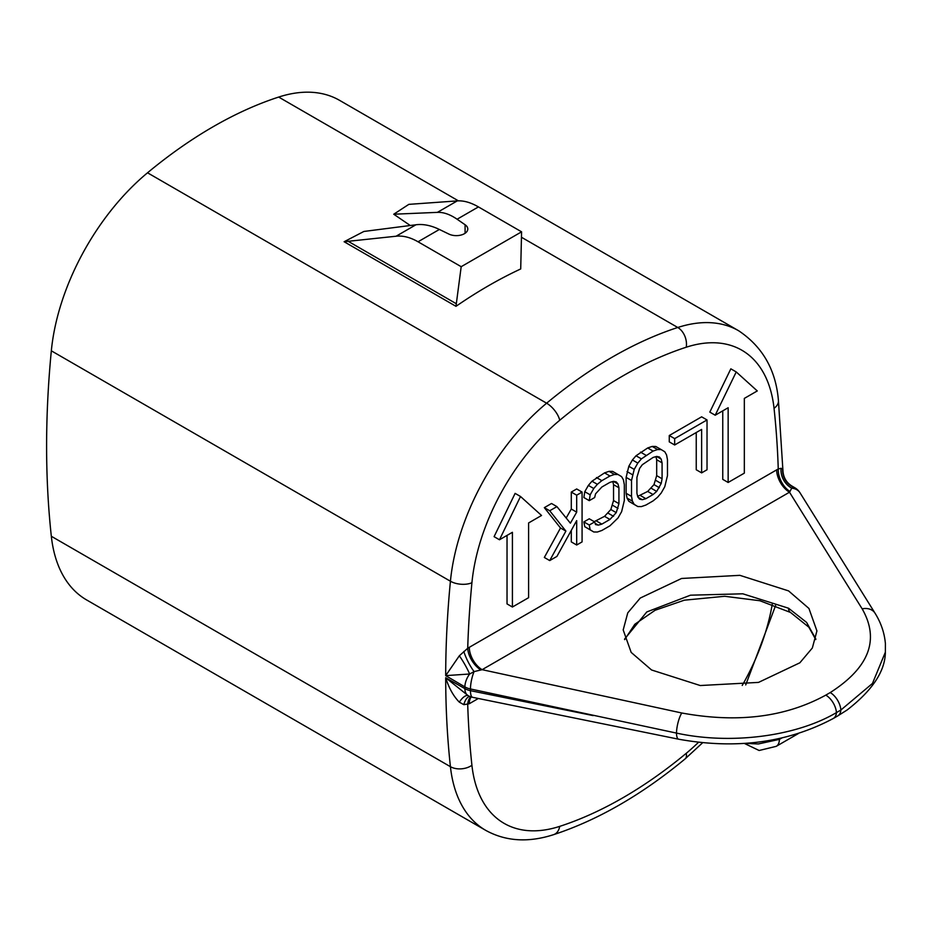 <?xml version="1.0" encoding="UTF-8"?>
<svg xmlns="http://www.w3.org/2000/svg" width="932" height="932" viewBox="0 0 932 932"><rect width="100%" height="100%" fill="white"/><g stroke="black" fill="none" stroke-linecap="round" stroke-linejoin="round"><path stroke-width="1.4" d="M702.577 742.792L685.206 758.823C641.729 794.81 597.878 820.09 553.643 834.641C528.374 842.819 505.727 841.386 485.712 830.354A174.517 100.761 -60 0 1 450.424 766.687L51.33 536.273A967.952 558.851 -60 0 1 51.33 350.816A174.517 100.761 -60 0 1 147.524 172.793A434.242 250.72 120 0 1 278.668 97.068A174.517 100.761 -60 0 1 339.574 100.353L738.668 330.767A174.517 100.761 -60 0 0 677.762 327.493A15.25 10.485 72 0 1 686.243 347.217A159.267 91.953 -60 0 1 774.038 408.309A952.702 550.043 -60 0 1 778.255 468.994L781.086 468.295L782.647 469.134L782.938 470.695L778.418 400.434A15.25 9.774 173.8 0 1 774.038 408.309M51.33 536.273A174.517 100.761 120 0 0 86.618 599.94L485.712 830.354M862.158 608.841C879.831 639.702 869.183 667.603 830.226 692.569L825.799 695.121C785.396 717.244 737.387 723.209 681.77 712.992L482.124 669.677A18.302 10.567 60 0 1 469.297 647.321L776.671 469.856A18.302 10.567 60 0 0 789.497 492.213L862.158 608.841A15.25 11.638 148.1 0 1 875.02 613.174A15.25 11.638 148.1 0 0 875.02 613.174C881.02 622.797 884.48 632.956 885.4 643.651L885.365 652.179L872.468 683.447L840.874 710.033L836.447 712.596C796.044 736.513 730.548 744.901 676.469 733.088L470.45 688.958A15.25 4.194 -77.8 0 1 474.085 671.611L482.124 669.677L789.497 492.213L791.757 488.193L793.272 487.145L791.967 486.073C786.352 482.578 783.346 477.452 782.938 470.695M781.086 468.295A18.302 15.425 55.8 0 0 791.757 488.193A15.25 11.638 -31.9 0 1 800.029 492.83A15.25 15.25 0 0 0 794.81 487.739A15.25 8.726 -59.6 0 0 793.272 487.145A18.302 17.999 57.7 0 1 782.647 469.134M698.441 742.35A159.267 91.953 -60 0 1 686.243 753.312A418.992 241.912 -60 0 1 559.713 826.369A159.267 91.953 -60 0 1 471.918 765.265A15.25 9.774 -6.2 0 1 450.424 766.687A967.952 558.851 -60 0 1 445.694 677.739C448.921 688.061 453.465 696.204 459.325 702.146L463.833 704.685L469.297 703.718A18.302 10.567 60 0 1 471.231 696.973M681.77 712.992A15.25 4.194 -77.8 0 0 676.469 733.088A15.25 4.334 101.5 0 0 678.636 739.204L472.629 697.322A15.25 15.25 0 0 1 468.132 695.645L445.694 677.739L464.882 688.62A967.952 558.851 -60 0 1 464.882 686.907L445.694 675.63L459.325 655.802L467.713 648.288A952.702 550.043 -60 0 1 471.918 582.733A159.267 91.953 -60 0 1 559.713 420.274A418.992 241.912 -60 0 1 686.243 347.217M463.833 704.685A18.302 9.18 85.9 0 1 469.46 696.309M471.918 765.265A952.702 550.043 -60 0 1 467.713 704.58A18.302 11.137 62.8 0 1 470.777 696.833M459.336 702.146A18.302 7.468 109.8 0 1 467.736 695.423M51.33 350.816L450.424 581.23A967.952 558.851 -60 0 0 445.694 675.63L469.635 673.999A18.302 2.843 60.4 0 0 459.336 655.802M472.629 697.322A15.25 4.334 -78.5 0 1 470.45 690.67A966.531 558.023 -60 0 1 470.45 688.958A15.25 8.796 0.1 0 1 464.882 686.907A15.25 8.726 -59.6 0 1 469.635 673.999L474.085 671.611A18.302 4.136 62.3 0 1 463.833 651.456M480.912 670.003A18.302 9.972 57.3 0 1 467.713 648.288L469.297 647.321M651.561 669.98L700.235 685.533L758.532 682.399L799.866 662.792L812.343 647.996L816.921 630.917L808.953 608.468L788.554 590.888L739.88 575.335L681.583 578.469L640.237 598.064L627.76 612.872L623.193 629.939L631.162 652.388L651.561 669.98M815.873 639.119L806.588 622.401L788.554 608.223L742.804 593.801L690.484 595.187L646.796 611.94L624.522 639.154M779.455 738.552A9.157 5.51 -117.7 0 0 779.385 739.367L758.345 743.957L745.367 743.375M781.797 738.028L779.385 739.367A15.25 8.807 -120 0 1 776.216 746.346L798.351 733.566M468.109 695.633A15.25 8.889 -60.4 0 1 464.882 688.62A15.25 8.819 -0.1 0 0 470.45 690.67L593.148 715.601M790.045 491.537A18.302 11.137 62.8 0 1 778.255 468.994L776.671 469.856M655.942 456.633L656.687 459.732L656.687 475.635L653.984 484.617L647.693 491.432L637.663 496.383M736.233 371.938L730.839 368.827L709.811 412.107L715.205 415.218L728.148 407.75L728.148 482.473L744.33 473.141L744.33 398.407L757.273 390.939L736.233 371.938L715.205 415.218M722.754 410.861L722.754 479.363L728.148 482.473M520.51 496.488L515.116 493.377L494.088 536.657L499.47 539.768L512.414 532.3L512.414 607.023L528.595 597.692L528.595 522.957L541.539 515.478L520.51 496.488L499.47 539.768M507.031 535.411L507.031 603.913L512.414 607.023M707.027 419.948L701.633 416.825L669.269 435.512L669.269 441.873L674.663 444.983L701.633 429.419L701.633 472.873L707.027 469.763L707.027 419.948L674.663 438.623L674.663 444.983M696.239 432.53L696.239 469.763L701.633 472.873M661.184 449.585L655.79 446.475L652.19 446.428L647.693 447.966L636.008 455.771L632.42 459.965L628.82 466.28L626.129 477.382L626.129 493.284L627.026 498.061L628.82 501.265L632.42 503.431L637.814 506.542L641.402 506.589L645.899 505.051L653.087 500.903L657.584 497.245L661.184 493.051L664.772 486.737L667.475 475.635L667.475 459.732L666.578 454.956L664.772 451.752L661.184 449.585L657.584 449.55L653.087 451.076L641.402 458.882L637.814 463.088L634.214 469.402L631.523 480.493L631.523 496.395L632.42 501.171L634.214 504.375L637.814 506.542M612.79 481.541L613.536 484.652L613.536 500.542L610.844 509.524L604.553 516.34L594.208 521.64M594.663 521.908L589.269 518.798L583.875 521.908L584.772 526.697L593.766 531.974L597.365 532.021L601.851 530.483L609.947 525.811L618.033 517.959L621.632 511.645L624.323 500.542L624.323 484.652L623.426 479.863L621.632 476.66L618.033 474.505L614.444 474.458L609.947 475.996L601.851 480.656L597.365 484.314L593.766 488.508L590.166 494.822L589.269 500.647L594.663 497.537L595.56 493.832L601.851 487.017L609.947 482.345L613.536 481.331L616.238 481.902L618.033 484.034L618.93 487.762L618.93 503.664L616.238 512.635L609.947 519.45L601.851 524.122L598.262 525.135L595.56 524.576L594.663 521.908L589.269 525.031L590.166 529.807L593.766 531.974M618.033 474.505L612.639 471.382L609.05 471.347L604.553 472.873L591.971 481.203L588.372 485.397L584.772 491.712L583.875 497.537L589.269 500.647M582.081 492.073L576.687 495.195L576.687 512.157L570.396 523.202L556.917 506.612L549.717 510.759L565.899 531.1L549.717 560.575L556.917 556.427L576.687 520.627L576.687 545.01L582.081 541.9L582.081 492.073L576.687 488.962L571.293 492.073L571.293 509.035L566.178 518.017M556.917 506.612L551.523 503.49L544.335 507.649L560.505 527.99L544.335 557.464L549.717 560.575M571.293 530.39L571.293 541.9L576.687 545.01M653.087 494.543L645.899 498.69L642.299 499.703L639.608 499.144L637.814 497.001L636.917 493.284L636.917 477.382L639.608 468.4L642.299 464.73L653.087 457.437L656.687 456.424L659.378 456.983L661.184 459.127L662.081 462.855L662.081 478.757L661.184 483.51L656.687 491.409L653.087 494.543L647.693 491.432M669.269 435.512L674.663 438.623M628.82 501.265L634.214 504.375M627.026 498.061L632.42 501.171M626.129 493.284L631.523 496.395M626.129 477.382L631.523 480.493M627.026 471.569L632.42 474.679M628.82 466.28L634.214 469.402M632.42 459.965L637.814 463.088M636.008 455.771L641.402 458.882M640.505 452.113L645.899 455.235M647.693 447.966L653.087 451.076M652.19 446.428L657.584 449.55M640.505 495.579L645.899 498.69M651.293 488.286L656.687 491.409M653.984 484.617L659.378 487.727M655.79 480.399L661.184 483.51M656.687 475.635L662.081 478.757M656.687 459.732L662.081 462.855M656.559 456.459L661.184 459.127M637.989 497.222L642.299 499.703M584.772 491.712L590.166 494.822M588.372 485.397L593.766 488.508M591.971 481.203L597.365 484.314M596.468 477.545L601.851 480.656M604.553 472.873L609.947 475.996M609.05 471.347L614.444 474.458M584.772 526.697L590.166 529.807M583.875 521.908L589.269 525.031M595.152 523.341L598.262 525.135M596.468 521.011L601.851 524.122M604.553 516.34L609.947 519.45M608.153 513.206L613.536 516.316M610.844 509.524L616.238 512.635M612.639 505.307L618.033 508.418M613.536 500.542L618.93 503.664M613.536 484.652L618.93 487.762M613.407 481.366L618.033 484.034M571.293 492.073L576.687 495.195M571.293 509.035L576.687 512.157M560.505 527.99L565.899 531.1M544.335 507.649L549.717 510.759M393.735 214.22L437.411 212.368L457.251 200.904L408.833 204.364L393.735 214.22L410.255 225.497M455.981 306.325C477.755 291.343 499.331 278.889 520.708 268.952L521.582 231.823L461.189 266.692L418.037 241.784C410.325 237.334 403.008 235.481 396.077 236.227L344.118 241.738L455.981 306.325L461.189 266.692M465.091 233.268L465.091 224.74A11.487 6.629 0 0 1 467.782 229.004A11.487 6.629 0 0 1 461.154 235.015A11.487 6.629 0 0 1 448.921 234.083L439.38 229.458C431.003 225.404 423.186 223.843 415.928 224.775L363.876 231.462L344.118 241.738M437.411 212.368C443.504 212.112 450.063 214.395 457.099 219.23L465.091 224.74M457.251 200.904C463.67 200.462 470.73 202.465 478.442 206.916L521.582 231.823M456.191 303.669L348.277 241.365M278.668 97.068L458.428 200.858M521.477 237.264L677.762 327.493A434.242 250.72 -60 0 0 546.618 403.207A15.25 6.722 50.3 0 1 559.713 420.274M469.297 703.718L478.349 698.487M772.232 604.332A159.267 91.953 -60 0 1 742.222 685.439M685.206 758.823A15.25 6.722 -129.7 0 0 686.243 753.312M553.643 834.641A15.25 10.485 -108 0 0 559.713 826.369M147.524 172.793L546.618 403.207A174.517 100.761 -60 0 0 450.424 581.23A15.25 7.712 5.5 0 0 471.918 582.733M815.756 639.55L808.86 627.201L790.511 612.452A9.157 5.336 -60.4 0 1 788.554 608.223M830.226 692.569A15.25 8.807 -120 0 1 840.874 710.033A15.25 8.807 60 0 1 837.763 715.904L846.99 710.079C872.387 690.461 885.179 671.157 885.377 652.179M825.799 695.121A15.25 8.807 -120 0 1 836.447 712.596A15.25 8.807 60 0 1 833.336 718.467A15.25 8.807 60 0 1 833.324 718.467C787.855 742.664 736.292 749.573 678.636 739.204L678.636 739.204M396.077 236.227L415.928 224.775M478.442 206.916L457.099 219.23M439.38 229.458L418.037 241.784M778.418 400.434C775.89 370.027 762.644 346.809 738.668 330.767M794.81 487.739L791.967 486.073M775.599 605.532L745.728 684.938M790.511 612.452L759.895 600.744L724.7 596.282L684.274 600.196L655.103 610.262L634.82 624.265L624.661 639.632M776.216 746.346L759.137 750.493L744.4 743.445M875.02 613.174L800.029 492.83M833.336 718.467L837.763 715.904"/></g></svg>
